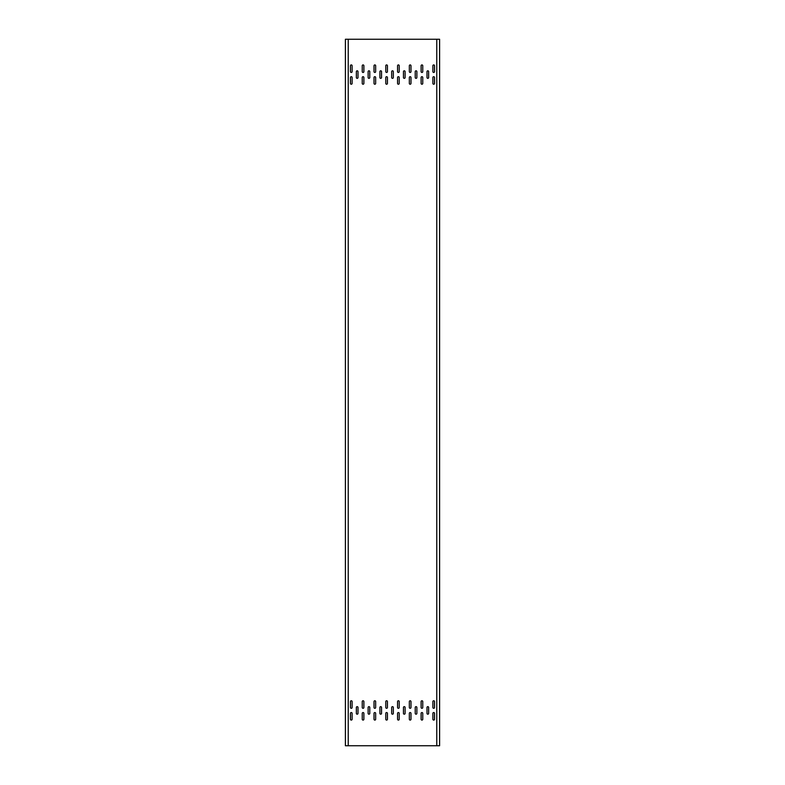 <?xml version="1.0" encoding="UTF-8"?>
<svg xmlns="http://www.w3.org/2000/svg" width="785" height="785" viewBox="0 0 785 785"><rect width="100%" height="100%" fill="white"/><g stroke="black" fill="none" stroke-linecap="round" stroke-linejoin="round"><path stroke-width="1.18" d="M352.112 65.744A0.824 0.824 0 0 0 351.287 64.919A0.824 0.824 0 0 0 350.463 65.744L350.463 71.631A0.824 0.824 0 0 0 351.287 72.456A0.824 0.824 0 0 0 352.112 71.631L352.112 65.744M363.887 65.744A0.824 0.824 0 0 0 363.062 64.919A0.824 0.824 0 0 0 362.238 65.744L362.238 71.631A0.824 0.824 0 0 0 363.062 72.456A0.824 0.824 0 0 0 363.887 71.631L363.887 65.744M375.662 65.744A0.824 0.824 0 0 0 374.837 64.919A0.824 0.824 0 0 0 374.013 65.744L374.013 71.631A0.824 0.824 0 0 0 374.837 72.456A0.824 0.824 0 0 0 375.662 71.631L375.662 65.744M434.537 65.744A0.824 0.824 0 0 0 433.712 64.919A0.824 0.824 0 0 0 432.888 65.744L432.888 71.631A0.824 0.824 0 0 0 433.712 72.456A0.824 0.824 0 0 0 434.537 71.631L434.537 65.744M422.762 65.744A0.824 0.824 0 0 0 421.938 64.919A0.824 0.824 0 0 0 421.113 65.744L421.113 71.631A0.824 0.824 0 0 0 421.938 72.456A0.824 0.824 0 0 0 422.762 71.631L422.762 65.744M410.987 65.744A0.824 0.824 0 0 0 410.162 64.919A0.824 0.824 0 0 0 409.338 65.744L409.338 71.631A0.824 0.824 0 0 0 410.162 72.456A0.824 0.824 0 0 0 410.987 71.631L410.987 65.744M357.999 71.631A0.824 0.824 0 0 0 357.175 70.807A0.824 0.824 0 0 0 356.351 71.631L356.351 77.519A0.824 0.824 0 0 0 357.175 78.343A0.824 0.824 0 0 0 357.999 77.519L357.999 71.631M369.774 71.631A0.824 0.824 0 0 0 368.95 70.807A0.824 0.824 0 0 0 368.126 71.631L368.126 77.519A0.824 0.824 0 0 0 368.95 78.343A0.824 0.824 0 0 0 369.774 77.519L369.774 71.631M381.549 71.631A0.824 0.824 0 0 0 380.725 70.807A0.824 0.824 0 0 0 379.901 71.631L379.901 77.519A0.824 0.824 0 0 0 380.725 78.343A0.824 0.824 0 0 0 381.549 77.519L381.549 71.631M428.649 71.631A0.824 0.824 0 0 0 427.825 70.807A0.824 0.824 0 0 0 427.001 71.631L427.001 77.519A0.824 0.824 0 0 0 427.825 78.343A0.824 0.824 0 0 0 428.649 77.519L428.649 71.631M416.874 71.631A0.824 0.824 0 0 0 416.05 70.807A0.824 0.824 0 0 0 415.226 71.631L415.226 77.519A0.824 0.824 0 0 0 416.05 78.343A0.824 0.824 0 0 0 416.874 77.519L416.874 71.631M405.099 71.631A0.824 0.824 0 0 0 404.275 70.807A0.824 0.824 0 0 0 403.451 71.631L403.451 77.519A0.824 0.824 0 0 0 404.275 78.343A0.824 0.824 0 0 0 405.099 77.519L405.099 71.631M363.887 77.519A0.824 0.824 0 0 0 363.062 76.694A0.824 0.824 0 0 0 362.238 77.519L362.238 83.406A0.824 0.824 0 0 0 363.062 84.231A0.824 0.824 0 0 0 363.887 83.406L363.887 77.519M375.662 77.519A0.824 0.824 0 0 0 374.837 76.694A0.824 0.824 0 0 0 374.013 77.519L374.013 83.406A0.824 0.824 0 0 0 374.837 84.231A0.824 0.824 0 0 0 375.662 83.406L375.662 77.519M434.537 77.519A0.824 0.824 0 0 0 433.712 76.694A0.824 0.824 0 0 0 432.888 77.519L432.888 83.406A0.824 0.824 0 0 0 433.712 84.231A0.824 0.824 0 0 0 434.537 83.406L434.537 77.519M422.762 77.519A0.824 0.824 0 0 0 421.938 76.694A0.824 0.824 0 0 0 421.113 77.519L421.113 83.406A0.824 0.824 0 0 0 421.938 84.231A0.824 0.824 0 0 0 422.762 83.406L422.762 77.519M410.987 77.519A0.824 0.824 0 0 0 410.162 76.694A0.824 0.824 0 0 0 409.338 77.519L409.338 83.406A0.824 0.824 0 0 0 410.162 84.231A0.824 0.824 0 0 0 410.987 83.406L410.987 77.519M399.212 77.519A0.824 0.824 0 0 0 398.387 76.694A0.824 0.824 0 0 0 397.563 77.519L397.563 83.406A0.824 0.824 0 0 0 398.387 84.231A0.824 0.824 0 0 0 399.212 83.406L399.212 77.519M387.437 77.519A0.824 0.824 0 0 0 386.612 76.694A0.824 0.824 0 0 0 385.788 77.519L385.788 83.406A0.824 0.824 0 0 0 386.612 84.231A0.824 0.824 0 0 0 387.437 83.406L387.437 77.519M387.437 65.744A0.824 0.824 0 0 0 386.612 64.919A0.824 0.824 0 0 0 385.788 65.744L385.788 71.631A0.824 0.824 0 0 0 386.612 72.456A0.824 0.824 0 0 0 387.437 71.631L387.437 65.744M399.212 65.744A0.824 0.824 0 0 0 398.387 64.919A0.824 0.824 0 0 0 397.563 65.744L397.563 71.631A0.824 0.824 0 0 0 398.387 72.456A0.824 0.824 0 0 0 399.212 71.631L399.212 65.744M393.324 71.631A0.824 0.824 0 0 0 392.5 70.807A0.824 0.824 0 0 0 391.676 71.631L391.676 77.519A0.824 0.824 0 0 0 392.5 78.343A0.824 0.824 0 0 0 393.324 77.519L393.324 71.631M352.112 77.519A0.824 0.824 0 0 0 351.287 76.694A0.824 0.824 0 0 0 350.463 77.519L350.463 83.406A0.824 0.824 0 0 0 351.287 84.231A0.824 0.824 0 0 0 352.112 83.406L352.112 77.519M352.112 713.369A0.824 0.824 0 0 0 351.287 712.544A0.824 0.824 0 0 0 350.463 713.369L350.463 719.256A0.824 0.824 0 0 0 351.287 720.081A0.824 0.824 0 0 0 352.112 719.256L352.112 713.369M352.112 701.594A0.824 0.824 0 0 0 351.287 700.769A0.824 0.824 0 0 0 350.463 701.594L350.463 707.481A0.824 0.824 0 0 0 351.287 708.306A0.824 0.824 0 0 0 352.112 707.481L352.112 701.594M363.887 701.594A0.824 0.824 0 0 0 363.062 700.769A0.824 0.824 0 0 0 362.238 701.594L362.238 707.481A0.824 0.824 0 0 0 363.062 708.306A0.824 0.824 0 0 0 363.887 707.481L363.887 701.594M375.662 701.594A0.824 0.824 0 0 0 374.837 700.769A0.824 0.824 0 0 0 374.013 701.594L374.013 707.481A0.824 0.824 0 0 0 374.837 708.306A0.824 0.824 0 0 0 375.662 707.481L375.662 701.594M434.537 701.594A0.824 0.824 0 0 0 433.712 700.769A0.824 0.824 0 0 0 432.888 701.594L432.888 707.481A0.824 0.824 0 0 0 433.712 708.306A0.824 0.824 0 0 0 434.537 707.481L434.537 701.594M422.762 701.594A0.824 0.824 0 0 0 421.938 700.769A0.824 0.824 0 0 0 421.113 701.594L421.113 707.481A0.824 0.824 0 0 0 421.938 708.306A0.824 0.824 0 0 0 422.762 707.481L422.762 701.594M410.987 701.594A0.824 0.824 0 0 0 410.162 700.769A0.824 0.824 0 0 0 409.338 701.594L409.338 707.481A0.824 0.824 0 0 0 410.162 708.306A0.824 0.824 0 0 0 410.987 707.481L410.987 701.594M357.999 707.481A0.824 0.824 0 0 0 357.175 706.657A0.824 0.824 0 0 0 356.351 707.481L356.351 713.369A0.824 0.824 0 0 0 357.175 714.193A0.824 0.824 0 0 0 357.999 713.369L357.999 707.481M369.774 707.481A0.824 0.824 0 0 0 368.95 706.657A0.824 0.824 0 0 0 368.126 707.481L368.126 713.369A0.824 0.824 0 0 0 368.95 714.193A0.824 0.824 0 0 0 369.774 713.369L369.774 707.481M381.549 707.481A0.824 0.824 0 0 0 380.725 706.657A0.824 0.824 0 0 0 379.901 707.481L379.901 713.369A0.824 0.824 0 0 0 380.725 714.193A0.824 0.824 0 0 0 381.549 713.369L381.549 707.481M428.649 707.481A0.824 0.824 0 0 0 427.825 706.657A0.824 0.824 0 0 0 427.001 707.481L427.001 713.369A0.824 0.824 0 0 0 427.825 714.193A0.824 0.824 0 0 0 428.649 713.369L428.649 707.481M416.874 707.481A0.824 0.824 0 0 0 416.05 706.657A0.824 0.824 0 0 0 415.226 707.481L415.226 713.369A0.824 0.824 0 0 0 416.05 714.193A0.824 0.824 0 0 0 416.874 713.369L416.874 707.481M405.099 707.481A0.824 0.824 0 0 0 404.275 706.657A0.824 0.824 0 0 0 403.451 707.481L403.451 713.369A0.824 0.824 0 0 0 404.275 714.193A0.824 0.824 0 0 0 405.099 713.369L405.099 707.481M363.887 713.369A0.824 0.824 0 0 0 363.062 712.544A0.824 0.824 0 0 0 362.238 713.369L362.238 719.256A0.824 0.824 0 0 0 363.062 720.081A0.824 0.824 0 0 0 363.887 719.256L363.887 713.369M375.662 713.369A0.824 0.824 0 0 0 374.837 712.544A0.824 0.824 0 0 0 374.013 713.369L374.013 719.256A0.824 0.824 0 0 0 374.837 720.081A0.824 0.824 0 0 0 375.662 719.256L375.662 713.369M434.537 713.369A0.824 0.824 0 0 0 433.712 712.544A0.824 0.824 0 0 0 432.888 713.369L432.888 719.256A0.824 0.824 0 0 0 433.712 720.081A0.824 0.824 0 0 0 434.537 719.256L434.537 713.369M422.762 713.369A0.824 0.824 0 0 0 421.938 712.544A0.824 0.824 0 0 0 421.113 713.369L421.113 719.256A0.824 0.824 0 0 0 421.938 720.081A0.824 0.824 0 0 0 422.762 719.256L422.762 713.369M410.987 713.369A0.824 0.824 0 0 0 410.162 712.544A0.824 0.824 0 0 0 409.338 713.369L409.338 719.256A0.824 0.824 0 0 0 410.162 720.081A0.824 0.824 0 0 0 410.987 719.256L410.987 713.369M399.212 713.369A0.824 0.824 0 0 0 398.387 712.544A0.824 0.824 0 0 0 397.563 713.369L397.563 719.256A0.824 0.824 0 0 0 398.387 720.081A0.824 0.824 0 0 0 399.212 719.256L399.212 713.369M387.437 713.369A0.824 0.824 0 0 0 386.612 712.544A0.824 0.824 0 0 0 385.788 713.369L385.788 719.256A0.824 0.824 0 0 0 386.612 720.081A0.824 0.824 0 0 0 387.437 719.256L387.437 713.369M387.437 701.594A0.824 0.824 0 0 0 386.612 700.769A0.824 0.824 0 0 0 385.788 701.594L385.788 707.481A0.824 0.824 0 0 0 386.612 708.306A0.824 0.824 0 0 0 387.437 707.481L387.437 701.594M399.212 701.594A0.824 0.824 0 0 0 398.387 700.769A0.824 0.824 0 0 0 397.563 701.594L397.563 707.481A0.824 0.824 0 0 0 398.387 708.306A0.824 0.824 0 0 0 399.212 707.481L399.212 701.594M393.324 707.481A0.824 0.824 0 0 0 392.5 706.657A0.824 0.824 0 0 0 391.676 707.481L391.676 713.369A0.824 0.824 0 0 0 392.5 714.193A0.824 0.824 0 0 0 393.324 713.369L393.324 707.481M436.774 745.75L345.4 745.75L345.4 39.25L439.6 39.25L439.6 745.75L436.774 745.75L436.774 39.25M348.226 745.75L348.226 39.25"/></g></svg>
